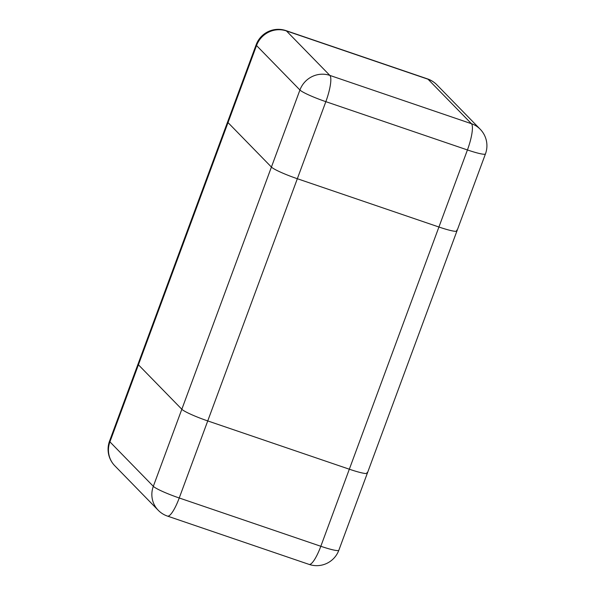 <?xml version="1.0" encoding="UTF-8"?>
<svg xmlns="http://www.w3.org/2000/svg" width="595" height="595" viewBox="0 0 595 595"><rect width="100%" height="100%" fill="white"/><g stroke="black" fill="none" stroke-linecap="round" stroke-linejoin="round"><path stroke-width="0.89" d="M109.547 441.088A23.622 23.622 0 0 0 114.798 465.781A23.622 22.87 -44.3 0 1 109.919 441.854A23.622 2.603 -159.7 0 1 109.547 441.088L138.055 364.028A23.622 2.603 20.3 0 0 138.427 364.795L181.825 409.256A23.622 2.603 20.3 0 0 207.744 420.925L349.332 469.21L438.924 227.015A23.622 2.603 20.3 0 0 456.945 230.972A23.622 2.603 -159.7 0 1 438.924 227.015L297.336 178.723A23.622 2.603 -159.7 0 1 271.417 167.061L228.019 122.592L271.417 167.061A23.622 2.603 20.3 0 0 297.336 178.723L438.924 227.015L467.432 149.947A23.622 2.603 20.3 0 0 485.453 153.912A23.622 23.622 0 0 0 480.202 129.219A23.622 22.87 135.7 0 0 471.441 123.701A23.622 5.31 108.8 0 1 467.432 149.947L325.844 101.663A23.622 5.31 -71.2 0 0 329.853 75.409A23.622 22.87 135.7 0 0 299.925 90.001L256.527 45.532A23.622 22.87 -44.3 0 1 286.455 30.94L428.043 79.232L471.441 123.701L329.853 75.409L286.455 30.94A23.622 5.31 -71.2 0 0 285.935 30.605A23.622 23.622 0 0 0 256.155 44.766L227.647 121.826A23.622 2.603 20.3 0 0 228.019 122.592A23.622 2.603 -159.7 0 1 227.647 121.826L138.055 364.028A23.622 2.603 20.3 0 0 138.427 364.795L181.825 409.256A23.622 2.603 20.3 0 0 207.744 420.925L349.332 469.21A23.622 2.603 20.3 0 0 367.353 473.174A23.622 2.603 20.3 0 0 366.981 472.408M485.453 153.912L456.945 230.972A23.622 2.603 20.3 0 0 456.573 230.206M256.155 44.766A23.622 2.603 20.3 0 0 256.527 45.532L109.919 441.854L153.324 486.323A23.622 22.87 135.7 0 0 158.203 510.25A23.622 23.622 0 0 0 167.478 516.103A23.622 5.31 -71.2 0 0 179.236 497.985L320.824 546.277L349.332 469.21A23.622 2.603 20.3 0 0 367.353 473.174L456.945 230.972M297.336 178.723L179.236 497.985A23.622 2.603 -159.7 0 1 153.324 486.323L299.925 90.001A23.622 2.603 20.3 0 0 325.844 101.663L297.336 178.723M428.043 79.232A23.622 22.87 -44.3 0 1 436.797 84.75A23.622 23.622 0 0 0 427.522 78.897A23.622 5.31 108.8 0 1 428.043 79.232M309.065 564.395A23.622 23.622 0 0 0 338.845 550.234A23.622 2.603 -159.7 0 1 320.824 546.277A23.622 5.31 108.8 0 1 309.065 564.395L167.478 516.103M480.202 129.219L436.797 84.75M427.522 78.897L285.935 30.605M158.203 510.25L114.798 465.781M338.845 550.234L367.353 473.174"/></g></svg>
